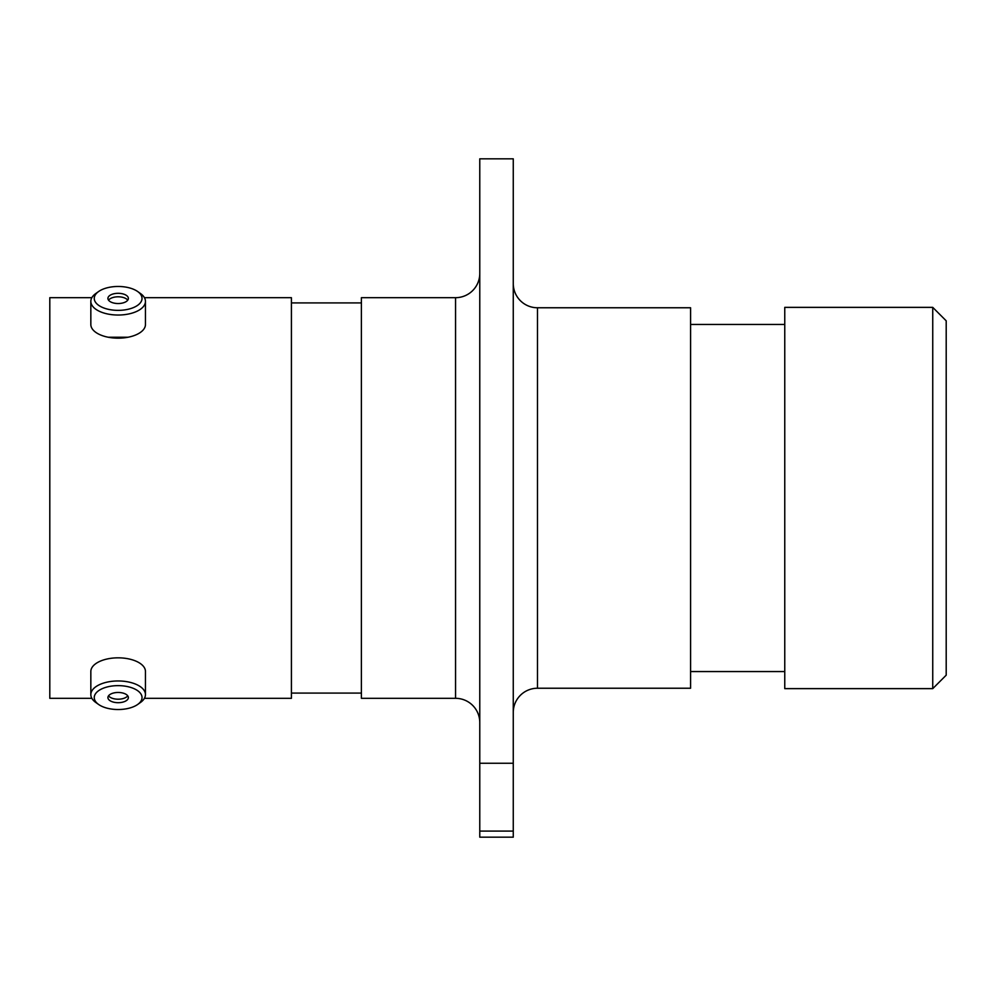 <?xml version="1.0" encoding="UTF-8"?>
<svg xmlns="http://www.w3.org/2000/svg" width="996" height="996" viewBox="0 0 996 996"><rect width="100%" height="100%" fill="white"/><g stroke="black" fill="none" stroke-linecap="round" stroke-linejoin="round"><path stroke-width="1.49" d="M479.773 273.464A24.215 24.215 0 0 1 455.558 297.68L361.386 297.68L361.386 698.321L455.558 698.321L455.558 297.68M479.773 722.536A24.215 24.215 0 0 0 455.558 698.321M513.264 712.451A24.215 24.215 0 0 1 537.491 688.236L690.589 688.236L690.589 307.764L537.491 307.764L537.491 688.236M513.264 283.549A24.215 24.215 0 0 0 537.491 307.764M108.278 337.246L128.011 337.246M932.742 307.366L946.2 320.824L946.2 675.176L932.742 688.634L932.742 307.366L784.761 307.366L784.761 688.634L932.742 688.634M479.773 158.825L513.264 158.825L513.264 763.26L479.773 763.26L479.773 158.825M784.761 324.447L690.589 324.447M784.761 671.553L690.589 671.553M361.386 302.921L291.417 302.921M361.386 693.079L291.417 693.079M144.432 698.321L291.417 698.321L291.417 297.68L144.432 297.68M91.856 297.68L49.8 297.68L49.8 698.321L91.856 698.321M479.773 831.087L513.264 831.087L513.264 837.175L479.773 837.175L479.773 763.26M513.264 831.087L513.264 763.26M118.138 709.526A23.892 11.952 180 0 0 137.647 704.483A23.892 11.952 180 0 0 139.365 692.096A23.892 11.952 180 0 0 118.138 685.634A23.892 11.952 180 0 0 96.923 692.096A23.892 11.952 180 0 0 98.629 704.483A23.892 11.952 180 0 0 118.138 709.526M98.629 704.483L95.84 702.504A27.315 13.658 0 0 1 90.835 694.623A27.315 13.658 0 0 1 118.138 680.965A27.315 13.658 0 0 1 145.453 694.623A27.315 13.658 0 0 1 140.436 702.504L137.647 704.483M118.138 692.469A10.221 5.117 180 0 0 107.917 697.586A10.221 5.117 180 0 0 118.138 702.69A10.221 5.117 180 0 0 128.372 697.586A10.221 5.117 180 0 0 118.138 692.469M108.539 695.831A10.221 5.117 180 0 0 118.138 699.204A10.221 5.117 180 0 0 127.749 695.831M90.835 694.623L90.835 671.478A27.315 13.658 0 0 1 118.138 657.833A27.315 13.658 0 0 1 145.453 671.478L145.453 694.623M118.138 310.366A23.892 11.952 0 0 0 139.365 303.905A23.892 11.952 0 0 0 137.647 291.517A23.892 11.952 0 0 0 118.138 286.475A23.892 11.952 0 0 0 98.629 291.517A23.892 11.952 0 0 0 96.923 303.905A23.892 11.952 0 0 0 118.138 310.366M137.647 291.517L140.436 293.496A27.315 13.658 180 0 1 145.453 301.377A27.315 13.658 180 0 1 118.138 315.035A27.315 13.658 180 0 1 90.835 301.377A27.315 13.658 180 0 1 95.84 293.496L98.629 291.517M118.138 293.31A10.221 5.117 0 0 0 107.917 298.414A10.221 5.117 0 0 0 118.138 303.531A10.221 5.117 0 0 0 128.372 298.414A10.221 5.117 0 0 0 118.138 293.31M127.749 300.17A10.221 5.117 0 0 0 118.138 296.796A10.221 5.117 0 0 0 108.539 300.17M145.453 301.377L145.453 324.522A27.315 13.658 180 0 1 118.138 338.167A27.315 13.658 180 0 1 90.835 324.522L90.835 301.377"/></g></svg>
